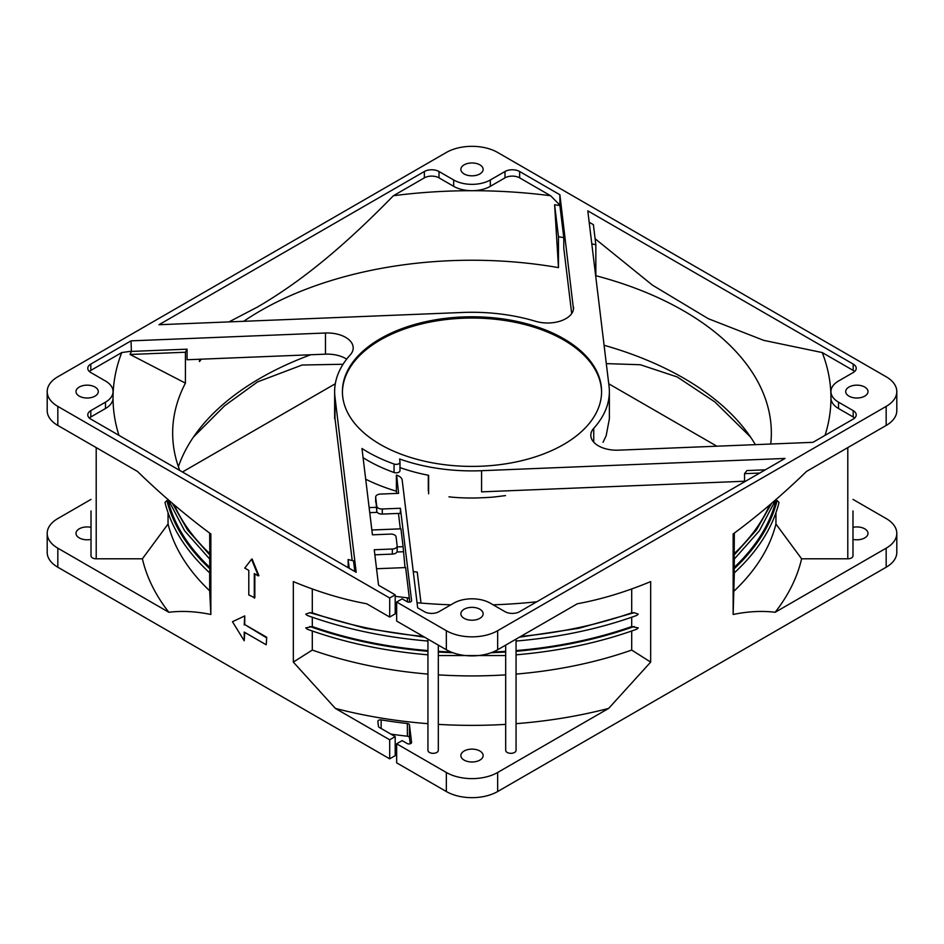 <?xml version="1.0" encoding="UTF-8"?>
<svg xmlns="http://www.w3.org/2000/svg" width="944" height="944" viewBox="0 0 944 944"><rect width="100%" height="100%" fill="white"/><g stroke="black" fill="none" stroke-linecap="round" stroke-linejoin="round"><path stroke-width="1.42" d="M325.479 333.008A25.913 14.962 180 0 1 345.61 337.35A25.913 14.962 180 0 1 353.198 347.935A25.913 14.962 180 0 1 350.259 354.861A137.364 79.308 0 0 0 334.636 391.583A137.364 79.308 0 0 0 334.978 397.141L356.195 572.312L90.813 419.101A10.372 5.983 180 0 1 87.78 414.864A10.372 5.983 180 0 1 90.813 410.628L105.48 402.168A25.913 14.962 0 0 0 113.068 391.583A25.913 14.962 0 0 0 105.48 381.01L90.813 372.538A10.372 5.983 180 0 1 87.78 368.313A10.372 5.983 180 0 1 90.813 364.077L131.039 340.855L325.479 333.008L325.479 354.165A25.913 14.962 0 0 1 345.61 358.508A25.913 14.962 0 0 1 346.66 359.145M573.468 306.989A25.913 14.962 180 0 1 573.539 308.039A25.913 14.962 180 0 1 565.94 318.612A25.913 14.962 180 0 1 535.614 321.302A137.364 79.308 0 0 0 462.418 312.476L158.97 324.724L424.352 171.513A10.372 5.983 180 0 1 439.007 171.513L453.675 179.974A25.913 14.962 0 0 0 490.325 179.974L504.993 171.513A10.372 5.983 180 0 1 519.648 171.513L559.875 194.735L573.468 309.077M618.521 450.17A25.913 14.962 180 0 1 598.39 445.828A25.913 14.962 180 0 1 590.802 435.243A25.913 14.962 180 0 1 593.741 428.316A137.364 79.308 0 0 0 609.364 391.583A137.364 79.308 0 0 0 609.022 386.049L587.805 210.866L853.187 364.077A10.372 5.983 180 0 1 856.22 368.313A10.372 5.983 180 0 1 853.187 372.538L838.52 381.01A25.913 14.962 0 0 0 830.932 391.583A25.913 14.962 0 0 0 838.52 402.168L853.187 410.628A10.372 5.983 180 0 1 856.22 414.864A10.372 5.983 180 0 1 853.187 419.101L812.961 442.323L618.521 450.17M380.491 494.066A5.18 2.997 0 0 0 377.187 494.939A5.18 2.997 0 0 0 375.665 497.051A5.18 2.997 0 0 0 375.677 497.264L376.762 506.22A5.18 2.997 0 0 0 382.296 508.993L400.398 508.261L411.572 600.573A2.596 1.499 180 0 1 411.584 600.679A2.596 1.499 180 0 1 409.979 602.06A2.596 1.499 180 0 1 407.159 601.741L402.156 598.85L396.657 602.024L446.347 630.71A36.285 20.945 0 0 0 497.653 630.71L886.168 406.404A36.285 20.945 0 0 0 896.8 391.583A36.285 20.945 0 0 0 886.168 376.774L497.653 152.468A36.285 20.945 180 0 0 446.347 152.468L57.832 376.774A36.285 20.945 0 0 0 47.2 391.583A36.285 20.945 0 0 0 57.832 406.404L389.695 598L395.194 594.826L379.228 585.61A2.596 1.499 180 0 1 378.473 584.655L374.249 549.75L392.338 549.019A5.18 2.997 0 0 0 397.164 546.033A5.18 2.997 0 0 0 397.153 545.821L396.067 536.865A5.18 2.997 0 0 0 390.533 534.092L372.432 534.823L361.977 448.506A147.724 85.29 0 0 0 367.535 451.893A147.724 85.29 0 0 0 394.061 464.035A3.882 2.242 0 0 0 398.002 464.094A3.882 2.242 0 0 0 399.996 462.135A3.882 2.242 0 0 0 399.985 461.982L399.619 458.985A137.364 79.308 0 0 0 481.582 470.702L785.03 458.442L519.648 611.665A10.372 5.983 180 0 1 504.993 611.665L490.325 603.192A25.913 14.962 0 0 0 453.675 603.192L439.007 611.665A10.372 5.983 180 0 1 424.352 611.665L417.649 607.794L402.179 480.107A10.372 5.983 180 0 0 396.622 475.21L398.592 493.334L380.491 494.066M363.098 457.675A147.724 85.29 0 0 0 367.535 460.365A147.724 85.29 0 0 0 394.061 472.507A3.882 2.242 0 0 0 398.002 472.555A3.882 2.242 0 0 0 399.996 470.596A3.882 2.242 0 0 0 399.985 470.442L399.985 461.982M91.013 510.928L91.013 555.815A5.18 2.997 0 0 0 92.536 557.928A5.18 2.997 0 0 0 96.205 558.801L142.391 558.801A332.548 191.998 0 0 0 168.834 612.267L57.832 548.181A36.285 20.945 180 0 1 47.2 533.372A36.285 20.945 180 0 1 57.832 518.551L91.013 499.4M428.305 475.233L428.305 491.069M448.955 496.827C457.144 497.771 466.537 498.149 477.133 497.96C494.68 497.205 491.092 497.335 505.512 495.6M603.039 442.299L606.166 435.727L609.364 418.841L609.364 391.583M389.695 739.789L395.194 736.615L395.194 755.66L389.695 758.834L389.695 739.789L335.344 708.401A332.548 191.998 0 0 0 427.939 723.67L427.939 750.338A5.18 2.997 0 0 0 429.461 752.451A5.18 2.997 0 0 0 435.113 753.1A5.18 2.997 0 0 0 438.311 750.338L438.311 645.118M427.939 750.338L427.939 640.221M438.311 724.378A332.548 191.998 0 0 0 505.689 724.378L505.689 750.338A5.18 2.997 0 0 0 507.211 752.451A5.18 2.997 0 0 0 512.863 753.1A5.18 2.997 0 0 0 516.061 750.338L516.061 723.67A332.548 191.998 0 0 0 608.656 708.401L497.653 772.487A36.285 20.945 180 0 1 446.347 772.487L396.657 743.801L396.657 762.846L446.347 791.532A36.285 20.945 0 0 0 497.653 791.532L886.168 567.226A36.285 20.945 0 0 0 896.8 552.417L896.8 533.372A36.285 20.945 180 0 1 886.168 548.181L775.166 612.267C761.914 610.674 747.908 611.405 733.146 614.485L733.146 533.985C758.15 515.507 782.611 494.656 806.506 471.445L886.168 425.449A36.285 20.945 0 0 0 896.8 410.628L896.8 391.583M505.689 750.338L505.689 645.118M91.013 527.33A11.139 6.431 0 0 0 76.004 533.372A11.139 6.431 0 0 0 79.272 537.915A11.139 6.431 0 0 0 91.013 539.402M47.2 533.372L47.2 552.417A36.285 20.945 0 0 0 57.832 567.226L389.695 758.834M608.75 383.783L716.862 446.205M182.452 472L335.309 383.748M380.373 444.494A129.588 74.812 180 0 1 342.412 391.583A129.588 74.812 180 0 1 422.405 322.47A129.588 74.812 180 0 1 563.627 338.684A129.588 74.812 180 0 1 601.588 391.583A129.588 74.812 180 0 1 521.595 460.707A129.588 74.812 180 0 1 380.373 444.494M95.025 387.04A11.139 6.431 180 0 1 98.294 391.583A11.139 6.431 180 0 1 91.415 397.53A11.139 6.431 180 0 1 79.272 396.138A11.139 6.431 180 0 1 76.004 391.583A11.139 6.431 180 0 1 82.883 385.648A11.139 6.431 180 0 1 95.025 387.04M479.882 164.846A11.139 6.431 180 0 1 483.139 169.401A11.139 6.431 180 0 1 476.26 175.336A11.139 6.431 180 0 1 464.118 173.944A11.139 6.431 180 0 1 460.861 169.401A11.139 6.431 180 0 1 467.74 163.454A11.139 6.431 180 0 1 479.882 164.846M864.728 387.04A11.139 6.431 180 0 1 867.996 391.583A11.139 6.431 180 0 1 861.117 397.53A11.139 6.431 180 0 1 848.975 396.138A11.139 6.431 180 0 1 845.706 391.583A11.139 6.431 180 0 1 852.585 385.648A11.139 6.431 180 0 1 864.728 387.04M479.882 609.234A11.139 6.431 180 0 1 483.139 613.777A11.139 6.431 180 0 1 476.26 619.724A11.139 6.431 180 0 1 464.118 618.332A11.139 6.431 180 0 1 460.861 613.777A11.139 6.431 180 0 1 467.74 607.83A11.139 6.431 180 0 1 479.882 609.234M47.2 391.583L47.2 410.628A36.285 20.945 0 0 0 57.832 425.449L137.494 471.445C161.389 494.656 185.85 515.507 210.854 533.985L210.854 614.485C196.092 611.405 182.086 610.674 168.834 612.267M254.833 573.893L254.833 597.8L248.791 594.944L248.791 570.4L244.756 568.076L251.541 559.285L258.314 575.899L254.29 573.574L254.29 598.118M251.541 559.285L252.083 558.966L258.868 575.58L258.314 575.899M244.756 632.397L244.201 640.764L232.472 621.718L244.756 615.901L244.756 624.574L266.751 637.271L266.196 644.776L266.751 637.271M335.344 708.401L293.324 662.098L293.324 581.598C318.329 591.994 342.778 599.381 366.673 603.759L389.695 617.046L389.695 598M210.854 614.485L209.674 590.814A307.119 177.319 180 0 1 168.056 524.038L142.391 558.801M168.056 524.038L168.056 512.793M168.056 499.553L168.056 500.556L166.876 500.556L164.952 502.456C171.419 527.944 186.44 551.508 210.028 573.173M852.987 499.4L886.168 518.551A36.285 20.945 180 0 1 896.8 533.372M396.657 602.024L396.657 621.069L446.347 649.755A36.285 20.945 0 0 0 497.653 649.755L577.327 603.759C601.222 599.381 625.671 591.994 650.676 581.598L650.676 662.098L608.656 708.401M410.215 743.778L409.46 737.571A2.596 1.499 0 0 0 407.371 736.214L407.371 723.517A2.596 1.499 0 0 1 409.46 724.874L411.572 742.35A2.596 1.499 0 0 1 411.584 742.456A2.596 1.499 0 0 1 409.979 743.837A2.596 1.499 0 0 1 407.159 743.518L402.156 740.627L396.657 743.801M606.308 363.617L640.315 364.738L677.19 376.939L714.832 401.908L750.504 436.989M193.496 437.001L224.648 405.755L257.582 381.883L302.115 365.021L343.05 364.254M395.194 736.615L379.228 727.387A2.596 1.499 0 0 1 378.473 726.432L377.871 721.452A2.596 1.499 0 0 1 377.86 721.346A2.596 1.499 0 0 1 381.152 719.906L381.152 728.508M479.882 751.011A11.139 6.431 180 0 1 483.139 755.554A11.139 6.431 180 0 1 476.26 761.501A11.139 6.431 180 0 1 464.118 760.109A11.139 6.431 180 0 1 460.861 755.554A11.139 6.431 180 0 1 467.74 749.619A11.139 6.431 180 0 1 479.882 751.011M852.987 527.33A11.139 6.431 180 0 1 864.728 528.817A11.139 6.431 180 0 1 867.996 533.372A11.139 6.431 180 0 1 852.987 539.402M601.576 392.22A129.588 74.812 0 0 0 563.627 339.958A129.588 74.812 0 0 0 422.912 323.615A129.588 74.812 0 0 0 342.424 392.22M334.978 397.141L334.978 418.286L352.206 560.547M349.233 568.288L348.159 559.509A299.342 172.823 180 0 0 353.528 560.878L354.814 571.509M399.996 467.587A137.364 79.308 0 0 0 428.635 475.304L428.635 493.795M131.039 340.855L131.381 351.416L187.077 349.174L187.077 359.747L325.479 354.165M113.068 395.725A358.956 207.243 180 0 1 121.752 352.56L90.813 370.426A10.372 5.983 0 0 0 89.361 371.488M121.752 352.56L131.039 351.239M105.48 402.168L105.48 408.516A25.913 14.962 0 0 0 113.044 398.51L113.044 397.365M105.48 408.516L90.813 416.977A10.372 5.983 0 0 0 89.361 418.039M453.675 179.974L453.675 186.322L439.007 177.861A10.372 5.983 0 0 0 424.352 177.861L393.412 195.727C344.371 245.888 302.245 280.923 257.582 306.977L229.003 321.904M559.875 194.735L559.898 205.521L563.792 237.664L563.792 248.248L571.698 313.561M559.875 205.119L550.588 195.727L519.648 177.861A10.372 5.983 0 0 0 504.993 177.861L490.325 186.322L490.325 179.974M453.675 186.322A25.913 14.962 0 0 0 471.009 190.7L472.991 190.7A25.913 14.962 0 0 0 490.325 186.322M591.794 243.788A299.342 172.823 180 0 1 595.841 244.826L593.398 224.672L589.186 222.241M854.639 371.488A10.372 5.983 0 0 0 853.187 370.426L822.248 352.56L763.684 340.347L708.26 318.671L652.505 285.182L595.098 238.726M854.639 418.039A10.372 5.983 0 0 0 853.187 416.977L838.52 408.516L838.52 402.168M830.956 397.365L830.956 398.51A25.913 14.962 0 0 0 838.52 408.516M376.762 506.22L376.762 511.294A5.18 2.997 0 0 0 382.296 514.079L400.398 513.347L400.398 508.261M396.386 475.139L396.386 491.222A163.277 94.27 180 0 1 365.706 479.222M396.645 493.417L396.386 491.222M400.327 528.852L398.462 513.418M397.164 546.906L403.1 546.67L400.94 528.829L371.853 529.997M403.1 546.67L405.023 567.592M395.194 596.301A335.627 193.768 0 0 0 407.371 597.812A2.596 1.499 180 0 1 409.46 599.18L405.625 567.568L376.55 568.736M376.762 511.294L375.677 497.264M481.582 470.702L481.582 491.859L744.533 481.239M759.731 473.05L744.533 473.664A299.342 172.823 180 0 0 746.905 470.572L765.324 469.829M392.338 549.019L392.338 554.104A5.18 2.997 0 0 0 397.164 551.119A5.18 2.997 0 0 0 397.153 550.907L397.153 545.821M392.338 554.104L374.851 554.801M244.756 624.574L266.196 637.589M244.756 615.901L244.201 624.893M232.472 621.718L244.201 616.208M266.196 644.776L244.201 632.079L244.201 640.764M209.674 533.124L209.828 558.152M209.828 571.922L209.674 559.072M209.674 572.843L209.674 590.814M395.194 594.826L395.194 613.871L389.695 617.046M396.657 608.337A335.627 193.768 180 0 1 395.194 608.137M427.939 641.035C384.609 637.377 344.359 628.846 307.201 615.417L305.75 614.155L309.821 612.703L312.299 612.798L312.299 589.009M293.324 662.098L312.299 650.062L312.299 631.005M312.299 617.234L312.299 626.568L305.75 627.925L307.201 629.188C344.359 642.616 384.609 651.159 427.939 654.817M427.939 723.67L427.939 674.087A307.119 177.319 180 0 1 312.299 650.062M407.371 723.517A335.627 193.768 180 0 1 381.152 719.906M174.321 504.969A307.119 177.319 0 0 0 209.674 553.55M775.166 612.267A332.548 191.998 0 0 0 801.609 558.801L847.795 558.801A5.18 2.997 0 0 0 852.987 555.815L852.987 510.928M734.172 558.152L734.326 533.124M733.146 614.485L734.326 572.843M734.326 559.072L734.172 571.922M801.609 558.801L775.944 524.038A307.119 177.319 180 0 1 734.326 590.814M650.676 662.098L631.701 650.062A307.119 177.319 180 0 1 516.061 674.087L516.061 723.67M631.701 589.009L631.701 612.798L634.179 612.703L638.25 614.155L636.799 615.417C599.641 628.846 559.391 637.377 516.061 641.035M516.061 654.817C559.391 651.159 599.641 642.616 636.799 629.188L638.25 627.925L631.701 626.568L631.701 617.234M631.701 631.005L631.701 650.062M407.371 736.214A335.627 193.768 180 0 1 390.816 734.09M178.381 466.714A299.342 172.823 180 0 1 200.659 427.372A299.342 172.823 180 0 1 260.332 378.155A299.342 172.823 180 0 1 310.718 354.755M604.089 345.268A299.342 172.823 180 0 1 683.668 378.155A299.342 172.823 180 0 1 743.341 427.372A299.342 172.823 180 0 1 755.365 444.648M118.944 435.337A358.956 207.243 180 0 1 113.044 398.51M369.753 512.663L377.246 512.356M396.928 551.992L403.1 551.744M131.381 351.416A351.77 203.09 0 0 0 130.071 354.472L185.425 352.242A299.342 172.823 180 0 1 187.077 349.174M393.412 195.727A358.956 207.243 180 0 1 471.009 190.7M472.991 190.7A358.956 207.243 180 0 1 550.588 195.727M559.898 205.521A351.77 203.09 0 0 0 554.612 204.754L558.482 267.612A299.342 172.823 0 0 0 243.67 321.302M201.391 359.168A299.342 172.823 0 0 0 199.467 361.564L199.467 359.251M554.612 204.754L558.482 236.708A299.342 172.823 180 0 1 563.792 237.664M822.248 352.56A358.956 207.243 180 0 1 830.932 395.725M830.956 398.51A358.956 207.243 180 0 1 825.056 435.337M369.139 507.612L376.278 507.317M421 603.11L417.236 572.076A299.342 172.823 180 0 1 413.271 571.627M536.782 601.776A358.956 207.243 180 0 1 493.134 604.821M450.866 604.821A358.956 207.243 180 0 1 417.036 602.732M427.939 653.991L427.939 639.997M427.939 653.767L427.939 674.087M312.299 612.798A307.119 177.319 0 0 0 423.231 636.409M516.061 640.221L516.061 750.338M516.061 674.087L516.061 653.767M516.061 653.991L516.061 639.997M438.311 674.854A307.119 177.319 180 0 0 505.689 674.854L505.689 724.378M172.422 503.341L187.585 530.009L209.828 554.978M733.972 573.173C757.56 551.508 772.581 527.944 779.048 502.456L777.124 500.556L775.944 500.556L775.944 499.553M775.944 512.793L775.944 524.038M734.326 553.55A307.119 177.319 0 0 0 769.679 504.969M520.769 636.409A307.119 177.319 0 0 0 631.701 612.798M744.533 473.664L744.533 481.829M348.159 559.509L348.159 567.674M595.841 244.826L595.841 275.719A299.342 172.823 180 0 1 683.668 310.859A299.342 172.823 180 0 1 771.342 433.06A299.342 172.823 180 0 1 770.741 444.022M558.482 267.612L558.482 236.708M179.738 470.431A299.342 172.823 180 0 1 172.658 433.06A299.342 172.823 180 0 1 185.425 383.134L185.425 352.242M130.071 354.472L185.425 383.134M309.821 612.703L365.092 628.291L424.635 637.212M209.828 568.748C187.408 547.721 173.082 524.982 166.876 500.556M734.172 554.978L756.415 530.009L771.578 503.341M519.365 637.212L578.908 628.291L634.179 612.703M427.939 651.277C385.624 647.69 346.247 639.43 309.821 626.486M209.674 567.32A307.119 177.319 180 0 1 168.056 500.556M777.124 500.556C770.918 524.982 756.592 547.721 734.172 568.748M634.179 626.486C597.753 639.43 558.376 647.69 516.061 651.277M427.939 650.593A307.119 177.319 180 0 1 312.299 626.568M505.689 652.033L491.069 652.764M452.931 652.764L438.311 652.033M775.944 500.556A307.119 177.319 180 0 1 734.326 567.32M631.701 626.568A307.119 177.319 180 0 1 516.061 650.593M505.689 651.36A307.119 177.319 180 0 1 493.028 652.009M450.972 652.009A307.119 177.319 180 0 1 438.311 651.36M57.832 567.226L57.832 548.181M57.832 425.449L57.832 406.404M96.205 447.598L96.205 558.801M886.168 548.181L886.168 567.226M886.168 425.449L886.168 406.404M497.653 630.71L497.653 649.755M497.653 772.487L497.653 791.532M446.347 772.487L446.347 791.532M593.741 428.316L593.741 442.17M90.813 370.426L90.813 364.077M90.813 416.977L90.813 410.628M424.352 171.513L424.352 177.861M519.648 177.861L519.648 171.513M504.993 177.861L504.993 171.513M439.007 177.861L439.007 171.513M853.187 364.077L853.187 370.426M853.187 416.977L853.187 410.628M446.347 630.71L446.347 649.755M409.46 602.154L409.46 599.18M382.296 514.079L382.296 508.993M394.061 464.035L394.061 472.507M407.371 601.847L407.371 597.812M409.46 724.874L409.46 737.571M847.795 558.801L847.795 447.598M334.636 418.664L334.636 391.583M113.068 397.943L113.068 391.583M830.932 397.943L830.932 391.583M375.665 502.137L375.665 497.051M399.996 470.596L399.996 462.135M397.164 551.119L397.164 546.033M168.327 499.789L184.576 530.717L210.028 559.403M775.673 499.789L759.424 530.717L733.972 559.403M438.311 655.573L505.689 655.573"/></g></svg>
